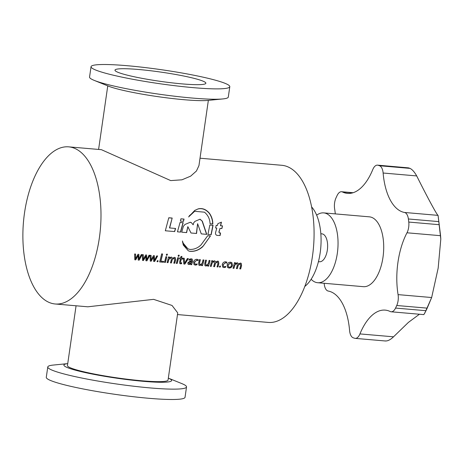 <?xml version="1.0" encoding="UTF-8"?>
<svg xmlns="http://www.w3.org/2000/svg" width="464" height="464" viewBox="0 0 464 464"><rect width="100%" height="100%" fill="white"/><g stroke="black" fill="none" stroke-linecap="round" stroke-linejoin="round"><path stroke-width="0.7" d="M404.84 212.558A10.515 5.15 -85.1 0 0 404.486 212.466L438.068 215.371L438.834 221.612L408.395 218.979A10.515 5.15 -85.1 0 0 404.84 212.558M416.707 175.926L383.125 173.02A10.515 5.15 -85.1 0 0 379.569 165.752L410.008 168.386C412.258 169.47 414.485 171.987 416.707 175.926C427.193 196.98 437.21 215.482 438.068 215.371L440.8 239.122L440.568 235.695L406.986 232.789A56.074 27.463 -85.1 0 0 398.071 294.623L431.653 297.528L438.173 268.088L440.8 239.122M352.623 192.867L342.49 191.986A10.515 5.15 -85.1 0 0 342.142 191.847A10.515 5.15 -85.1 0 0 341.556 191.725A10.515 5.15 -85.1 0 0 337.148 195.443A87.615 42.914 -85.1 0 0 335.953 198.006A10.515 5.15 -85.1 0 0 334.631 208.887A56.074 27.463 -85.1 0 1 335.31 213.892M410.008 168.386A87.615 42.914 -85.1 0 0 409.225 168.107A87.615 42.914 -85.1 0 0 408.436 167.864L377.998 165.23A10.515 5.15 -85.1 0 0 377.505 165.138A10.515 5.15 -85.1 0 0 372.766 169.598A56.074 27.463 -85.1 0 1 347.472 193.395A56.074 27.463 -85.1 0 1 342.49 191.986M406.986 232.789A10.515 5.15 -85.1 0 0 408.772 222.065L439.217 224.698A87.615 42.914 -85.1 0 0 438.834 221.612M439.217 224.698L440.568 235.695M431.653 297.528L427.193 308.137L396.749 305.503A10.515 5.15 -85.1 0 0 398.071 294.623M324.145 283.284A87.615 42.914 -85.1 0 0 324.307 284.536A10.515 5.15 -85.1 0 0 328.216 291.044A56.074 27.463 -85.1 0 1 349.578 330.49A10.515 5.15 -85.1 0 0 353.133 337.763A87.615 42.914 -85.1 0 0 353.916 338.036A87.615 42.914 -85.1 0 0 354.705 338.279A10.515 5.15 -85.1 0 0 355.198 338.372A10.515 5.15 -85.1 0 0 359.942 333.912A56.074 27.463 -85.1 0 1 385.23 310.12A56.074 27.463 -85.1 0 1 390.212 311.524A10.515 5.15 -85.1 0 0 391.146 311.785A10.515 5.15 -85.1 0 0 395.554 308.073L425.998 310.706A87.615 42.914 -85.1 0 0 427.193 308.137M425.998 310.706L423.852 314.621L391.146 311.785M359.942 333.912L393.518 336.818L408.407 322.393L419.433 314.232M393.518 336.818C390.311 339.874 387.521 341.243 385.149 340.918M311.124 279.258A35.049 17.168 -85.1 0 0 315.717 282.315A35.049 17.168 -85.1 0 0 317.666 282.721L363.329 286.671A35.049 17.168 -85.1 0 0 383.252 255.252A35.049 17.168 -85.1 0 0 371.322 217.245A35.049 17.168 -85.1 0 0 369.373 216.839L323.71 212.889A35.049 17.168 -85.1 0 0 316.668 215.174M317.666 282.721A35.049 17.168 -85.1 0 0 337.589 251.297A35.049 17.168 -85.1 0 0 325.664 213.295A35.049 17.168 -85.1 0 0 323.71 212.889M318.698 261.609A14.019 6.867 -85.1 0 0 319.481 261.771A14.019 6.867 -85.1 0 0 327.451 249.203A14.019 6.867 -85.1 0 0 322.677 234.001A14.019 6.867 -85.1 0 0 321.9 233.839L320.844 233.746M379.569 165.752A87.615 42.914 -85.1 0 0 377.998 165.23M395.554 308.073A87.615 42.914 -85.1 0 0 396.749 305.503M408.772 222.065A87.615 42.914 -85.1 0 0 408.395 218.979M383.125 173.02A56.074 27.463 -85.1 0 0 404.486 212.466M377.505 165.138L408.436 167.864M311.657 206.985A43.807 21.454 94.9 0 1 320.177 252.834A43.807 21.454 94.9 0 1 304.784 286.462M229.796 86.693L228.305 97.046A70.093 7.047 -171.8 0 1 222.807 98.936A70.093 7.047 -171.8 0 1 192.206 98.043A70.093 7.047 -171.8 0 1 94.296 80.417A70.093 7.047 -171.8 0 1 89.552 77.053L91.043 66.694A70.093 7.047 -171.8 0 1 127.142 65.702A70.093 7.047 -171.8 0 1 229.796 86.693A70.093 7.047 -171.8 0 1 193.697 87.684A70.093 7.047 -171.8 0 1 91.043 66.694M222.807 98.936L207.907 100.415A54.398 5.469 -171.8 0 1 184.162 99.719A54.398 5.469 -171.8 0 1 108.17 86.043L94.296 80.417M138.626 69.496A45.913 4.617 -171.8 0 1 205.865 83.242A45.913 4.617 -171.8 0 1 182.219 83.897A45.913 4.617 -171.8 0 1 114.979 70.145A45.913 4.617 -171.8 0 1 138.626 69.496M181.789 383.583A70.093 7.047 -171.8 0 1 186.528 386.947A70.093 7.047 -171.8 0 1 150.435 387.945A70.093 7.047 -171.8 0 1 47.775 366.954A70.093 7.047 -171.8 0 1 53.279 365.064L67.732 363.625A54.398 5.469 -171.8 0 0 82.047 371.855A54.398 5.469 -171.8 0 0 143.579 381.344A54.398 5.469 -171.8 0 0 168.328 378.125L181.789 383.583M186.528 386.947L185.037 397.306A70.093 7.047 -171.8 0 1 148.938 398.298A70.093 7.047 -171.8 0 1 46.284 377.307L47.775 366.954M55.141 303.978A78.857 38.622 94.9 0 1 24.499 213.046A78.857 38.622 94.9 0 1 68.736 146.856A78.857 38.622 94.9 0 1 99.377 237.783A78.857 38.622 94.9 0 1 55.141 303.978L87.818 306.803L153.613 299.35L172.028 305.457L177.729 312.893L168.049 380.057A50.82 5.11 -171.8 0 1 141.88 380.782A50.82 5.11 -171.8 0 1 67.454 365.562L76.067 305.788M142.158 254.643L139.177 260.165L138.173 260.078L138.168 255.507L135.72 259.863L134.809 259.788L134.612 253.994L135.61 254.081L135.529 258.866L137.976 254.284L138.887 254.365L138.933 259.161L141.253 254.568L142.158 254.643M149.889 255.316L146.908 260.832L145.905 260.745L145.899 256.174L143.451 260.536L142.541 260.455L142.344 254.661L143.341 254.748L143.26 259.533L145.708 254.951L146.618 255.032L146.705 259.834L148.979 255.235L149.889 255.316M157.621 255.983L154.634 261.505L153.636 261.418L153.63 256.847L151.183 261.203L150.272 261.128L150.075 255.333L151.073 255.415L151.078 260.211L153.439 255.623L154.35 255.699L154.437 260.501L156.71 255.908L157.621 255.983M157.719 260.588L158.149 261.267L157.377 261.841L156.965 261.168L158.009 260.698M157.644 260.519L158.073 261.203L157.377 261.841L156.965 261.168M171.152 257.056L171.831 257.294L172.382 258.407L174.441 257.34L175.276 257.613L175.641 259.799A78.857 38.622 -85.1 0 1 174.737 263.245L173.826 263.163A78.857 38.622 -85.1 0 0 174.667 259.997L174.499 258.396L173.907 258.199L172.202 259.805A78.857 38.622 -85.1 0 1 171.373 262.949L170.462 262.873A78.857 38.622 -85.1 0 0 171.326 259.602L171.094 258.1L170.526 257.909L168.838 259.521A78.857 38.622 -85.1 0 1 168.009 262.659L167.098 262.583A78.857 38.622 -85.1 0 0 168.536 256.928L169.447 257.01A78.857 38.622 -85.1 0 1 169.209 258.001L171.152 257.056M166.994 254.057L167.446 254.765L166.709 255.357L166.269 254.661L167.231 254.133M166.912 254.005L167.371 254.713L166.466 255.275M164.459 262.351A78.857 38.622 -85.1 0 0 165.897 256.702L166.808 256.778A78.857 38.622 -85.1 0 1 165.37 262.433L164.459 262.351M161.611 253.901L162.615 253.982A78.857 38.622 -85.1 0 1 160.875 261.157L163.693 261.4A78.857 38.622 -85.1 0 1 163.461 262.264L159.639 261.934A78.857 38.622 -85.1 0 0 161.611 253.901M176.285 263.378A78.857 38.622 -85.1 0 0 177.724 257.723L178.634 257.804A78.857 38.622 -85.1 0 1 177.19 263.453L176.285 263.378M178.814 255.084L179.272 255.786L178.53 256.377L178.089 255.687L179.052 255.159M178.739 255.032L179.191 255.734L178.286 256.296M180.577 261.94A78.857 38.622 -85.1 0 0 181.331 258.941L182.694 259.057A78.857 38.622 -85.1 0 0 182.909 258.17L181.54 258.054A78.857 38.622 -85.1 0 0 181.923 256.366L180.943 256.609A78.857 38.622 -85.1 0 1 180.635 257.972L179.725 257.897A78.857 38.622 -85.1 0 1 179.516 258.784L180.421 258.866A78.857 38.622 -85.1 0 1 179.609 262.085L179.8 263.552L181.499 263.703A78.857 38.622 -85.1 0 0 181.737 262.839L181.111 263.007L180.502 261.876L181.035 262.937M180.618 262.815L181.111 263.007M188.367 258.645L184.834 264.115L183.831 264.028L183.268 258.204L184.272 258.291L184.608 263.21L187.363 258.558L188.367 258.645M192.601 261.11A78.857 38.622 -85.1 0 1 191.655 264.706L190.745 264.625A78.857 38.622 -85.1 0 0 191.006 263.668L189.051 264.579L188.088 264.213L187.787 262.827L190.031 261.162L191.678 261.064L190.924 259.672L189.01 260.211A78.857 38.622 -85.1 0 0 189.248 259.225L191.209 258.79L192.195 259.109L192.601 261.11L192.16 259.086M190.907 263.598L188.976 264.509L188.048 264.178M191.429 259.828L188.935 260.147M197.995 260.687L196.869 260.188L194.573 262.137L194.897 263.935L195.779 264.277L197.177 263.9A78.857 38.622 -85.1 0 1 196.945 264.77L195.35 265.124L194.051 264.613L193.546 262.137C194.109 260.229 195.28 259.277 197.061 259.295L198.232 259.701A78.857 38.622 -85.1 0 1 197.995 260.687L197.78 260.507M200.39 264.677L202.217 263.134A78.857 38.622 -85.1 0 0 203.006 259.91L203.916 259.991A78.857 38.622 -85.1 0 1 202.478 265.646L201.567 265.565A78.857 38.622 -85.1 0 0 201.828 264.602L199.885 265.518L198.876 265.141L198.627 262.989A78.857 38.622 -85.1 0 0 199.462 259.602L200.373 259.683A78.857 38.622 -85.1 0 1 199.584 262.885L199.758 264.439L200.39 264.677M206.486 265.199L208.313 263.656A78.857 38.622 -85.1 0 0 209.102 260.437L210.012 260.519A78.857 38.622 -85.1 0 1 208.574 266.168L207.663 266.092A78.857 38.622 -85.1 0 0 207.924 265.13L205.975 266.046L204.972 265.669L204.723 263.517A78.857 38.622 -85.1 0 0 205.552 260.13L206.463 260.211A78.857 38.622 -85.1 0 1 205.68 263.413L205.854 264.961L206.486 265.199M214.356 260.791L215.035 261.029L215.586 262.143L217.645 261.075L218.48 261.354L218.846 263.535A78.857 38.622 -85.1 0 1 217.941 266.98L217.03 266.904A78.857 38.622 -85.1 0 0 217.865 263.732L217.697 262.131L217.111 261.94L215.406 263.546A78.857 38.622 -85.1 0 1 214.577 266.69L213.666 266.609A78.857 38.622 -85.1 0 0 214.525 263.337L214.293 261.835L213.73 261.644L212.036 263.256A78.857 38.622 -85.1 0 1 211.207 266.4L210.302 266.319A78.857 38.622 -85.1 0 0 211.741 260.669L212.651 260.745A78.857 38.622 -85.1 0 1 212.413 261.737L214.356 260.791M220.116 265.988L220.539 266.667L219.768 267.235L219.356 266.568L220.4 266.098M220.04 265.918L220.464 266.603L219.768 267.235L219.356 266.568M226.647 263.163L225.521 262.665L223.219 264.619L223.549 266.417L224.431 266.754L225.829 266.382A78.857 38.622 -85.1 0 1 225.597 267.252L224.002 267.606L222.703 267.09L222.198 264.613C222.761 262.705 223.926 261.76 225.713 261.777L226.884 262.177A78.857 38.622 -85.1 0 1 226.647 263.163L226.432 262.984M227.128 264.967C227.685 263.071 228.851 262.148 230.631 262.201L231.861 262.612L232.516 265.344C231.942 267.183 230.782 268.076 229.025 268.041L227.638 267.502L227.128 264.967M237.092 262.757L237.771 263.001L238.322 264.115L240.381 263.047L241.216 263.32L241.582 265.501A78.857 38.622 -85.1 0 1 240.677 268.946L239.766 268.871A78.857 38.622 -85.1 0 0 240.607 265.698L240.439 264.103L239.847 263.906L238.142 265.512A78.857 38.622 -85.1 0 1 237.313 268.656L236.402 268.581A78.857 38.622 -85.1 0 0 237.266 265.309L237.034 263.801L236.466 263.61L234.778 265.228A78.857 38.622 -85.1 0 1 233.949 268.366L233.038 268.285A78.857 38.622 -85.1 0 0 234.477 262.636L235.387 262.711A78.857 38.622 -85.1 0 1 235.149 263.703L237.092 262.757M200.019 158.212L281.828 165.294A78.857 38.622 94.9 0 1 312.463 256.221A78.857 38.622 94.9 0 1 268.227 322.416L177.486 314.563M189.631 251.297C194.404 251.761 198.766 250.241 202.71 246.726L210.453 235.973L207.692 235.735L200.953 245.004L199.294 246.43C196.388 248.547 193.279 249.545 189.956 249.429L188.013 248.872L183.837 245.091L182.427 240.978L183.263 245.038L188.28 250.775L189.469 251.215C194.752 251.708 199.445 249.858 203.545 245.665L210.453 235.973M208.353 100.375L198.952 165.607L196.434 171.007L190.658 176.146L181.952 179.812L170.723 180.595L101.413 149.681L68.736 146.856M175.601 228.468L169.644 227.952L172.179 218.051L168.786 217.761L165.323 230.77L174.673 231.577L175.601 228.468L169.644 227.952M212.814 223.955C212.819 219.971 211.648 216.34 209.293 213.057C205.987 209.305 202.287 207.913 198.198 208.87L194.758 210.401L188.593 216.955L194.648 211.288L204.467 212.176C208.029 215.174 209.89 219.02 210.053 223.718L212.814 223.955M221.891 228.532L222.523 225.881L220.644 225.719L221.432 222.14L217.889 223.648L217.459 225.44L216.212 225.336L215.58 227.986L216.798 228.091L215.563 232.615C215.325 234.198 215.893 235.132 217.274 235.41L220.145 235.486L220.557 232.905L219.501 233.021L219.037 232.081L220.006 228.369L221.891 228.532M184.028 219.078L180.914 218.811L180.386 221.061L183.512 221.334L184.028 219.078L180.896 218.88M183.181 222.703L180.061 222.43L177.457 231.82L180.577 232.087L183.181 222.703L180.049 222.488M213.075 225.289L209.832 225.005L207.924 234.453L211.166 234.738L213.075 225.289L209.827 225.063M202.345 221.218L200.065 219.182L194.921 221.38L193.65 222.906L193.163 224.808L191.29 222.563L190.257 222.244L184.968 224.466L183.396 226.31L181.702 232.186L186.638 232.615L187.839 226.652L191 232.992L196.562 233.473L197.6 223.689L201.272 233.879L206.758 234.355L202.345 221.218L199.897 219.252M206.584 234.355L202.171 221.276M191.29 222.563L193.163 224.808M191.116 222.61L190.083 222.291M186.47 232.615L187.839 226.652M196.394 233.473L197.6 223.689M210.992 234.738L212.901 225.33M180.403 232.087L183.007 222.743M183.338 221.386L183.854 219.136M219.518 233.015L218.863 232.099L220.006 228.369M221.717 228.566L222.523 225.881M222.349 225.927L220.644 225.719M220.47 225.765L221.258 222.204M216.195 225.394L217.459 225.44M219.971 235.486L220.383 232.916M212.64 224.008C212.645 220.04 211.474 216.421 209.125 213.156L209.293 213.057M209.125 213.156C205.813 209.415 202.118 208.029 198.024 208.98L198.198 208.87M198.024 208.98L194.677 210.453M189.277 215.818L194.555 211.346M210.279 235.967L207.686 235.747M187.926 248.832L182.584 242.463M188.193 250.734L189.469 251.215M174.505 231.577L175.427 228.479M169.476 227.963L172.179 218.051M172.005 218.115L168.768 217.831M139.177 260.165L138.173 260.014M138.075 255.449L135.645 259.799L134.809 259.724M135.534 254.023L135.529 258.866M138.806 254.307L138.933 259.161M142.083 254.591L139.101 260.095M146.908 260.832L145.905 260.687M145.899 256.174L143.376 260.466L142.541 260.397M143.266 254.69L143.26 259.533M146.537 254.974L146.665 259.828M149.814 255.258L146.833 260.768M154.634 261.505L153.636 261.354M153.63 256.847L151.107 261.133L150.272 261.064M150.997 255.362L150.986 260.2M154.268 255.647L154.396 260.495M157.545 255.925L154.564 261.435M171.796 257.271L172.382 258.407M169.354 256.998A78.677 38.535 -85.1 0 1 169.134 257.943L169.209 258.001M167.115 262.52L168.009 262.659M167.933 262.589A78.677 38.535 -85.1 0 0 168.763 259.457L168.838 259.521M171.054 258.071L170.526 257.909M170.45 257.851L168.763 259.457M170.479 262.81L171.373 262.949M171.297 262.885A78.677 38.535 -85.1 0 0 172.127 259.747L172.202 259.805M174.458 258.367L173.907 258.199M173.832 258.141L172.127 259.747M173.843 263.105L174.737 263.245M174.661 263.175A78.677 38.535 -85.1 0 0 175.566 259.736L175.641 259.799M175.235 257.59L175.566 259.736M165.37 262.433L165.294 262.363A78.677 38.535 -85.1 0 0 166.721 256.772M165.294 262.363L164.476 262.293M162.528 253.976A78.677 38.535 -85.1 0 1 160.799 261.087L160.875 261.157M159.657 261.876L163.461 262.264M163.386 262.201A78.677 38.535 -85.1 0 0 163.606 261.394M177.19 263.453L177.12 263.384A78.677 38.535 -85.1 0 0 178.541 257.793M177.12 263.384L176.303 263.314M180.502 261.876A78.677 38.535 -85.1 0 0 181.256 258.883L181.331 258.941M181.256 258.883L182.694 259.057M182.619 258.999A78.677 38.535 -85.1 0 0 182.816 258.164M181.83 256.389A78.677 38.535 -85.1 0 1 181.465 257.996L181.54 258.054M179.527 258.732L180.421 258.866M181.499 263.703L180.606 263.848M180.531 263.778L179.765 263.517M181.424 263.639A78.677 38.535 -85.1 0 0 181.627 262.902M184.834 264.115L183.825 263.97M184.191 258.233L184.608 263.21M188.285 258.587L184.759 264.045M191.655 264.706L191.58 264.637A78.677 38.535 -85.1 0 0 192.519 261.046M191.58 264.637L190.762 264.567M191.388 259.794L190.843 259.614M188.744 262.734L189.005 263.529L189.561 263.738L191.359 262.34A78.857 38.622 -85.1 0 0 191.487 261.829L190.136 261.835L188.744 262.734L188.97 263.494M191.487 261.829L190.211 261.899L188.819 262.798M198.151 259.643A78.677 38.535 -85.1 0 1 197.919 260.617L196.794 260.13L194.573 262.137M194.491 262.073L194.857 263.906M196.945 264.77L195.35 265.124M195.274 265.054L194.016 264.579M196.869 264.7A78.677 38.535 -85.1 0 0 197.067 263.964M200.28 259.678A78.677 38.535 -85.1 0 1 199.508 262.821L199.723 264.405M201.828 264.602L199.885 265.518M199.81 265.449L198.841 265.106M201.585 265.501L202.478 265.646M202.403 265.576A78.677 38.535 -85.1 0 0 203.829 259.985M206.376 260.205A78.677 38.535 -85.1 0 1 205.604 263.349L205.819 264.932M207.907 265.13L205.975 266.046M205.9 265.976L204.937 265.628M207.681 266.029L208.574 266.168M208.498 266.104A78.677 38.535 -85.1 0 0 209.919 260.507M215 261.006L215.586 262.143M212.558 260.739A78.677 38.535 -85.1 0 1 212.338 261.679L212.413 261.737M210.314 266.261L211.207 266.4M211.132 266.33A78.677 38.535 -85.1 0 0 211.961 263.198L212.036 263.256M214.258 261.806L213.73 261.644M213.655 261.586L211.961 263.198M213.684 266.551L214.577 266.69M214.501 266.62A78.677 38.535 -85.1 0 0 215.331 263.482L215.406 263.546M217.662 262.102L217.111 261.94M217.03 261.882L215.331 263.482M217.048 266.841L217.941 266.98M217.865 266.91A78.677 38.535 -85.1 0 0 218.77 263.477L218.846 263.535M218.44 261.325L218.77 263.477M226.571 263.105L225.446 262.607L223.219 264.619M223.143 264.555L223.509 266.382M226.571 263.1A78.677 38.535 -85.1 0 0 226.803 262.125M225.597 267.252L224.002 267.606M223.926 267.537L222.662 267.055M225.521 267.183A78.677 38.535 -85.1 0 0 225.719 266.44M231.826 262.589L232.441 265.28C231.867 267.113 230.707 268.012 228.949 267.972L227.604 267.467M231.118 263.326L230.283 263.024L228.062 264.961L228.427 266.812M229.32 267.177C230.475 267.171 231.205 266.545 231.507 265.292L231.153 263.355L230.364 263.082L228.137 265.025L228.462 266.846L229.32 267.177M237.736 262.972L238.322 264.115M235.3 262.705A78.677 38.535 -85.1 0 1 235.074 263.645L235.149 263.703M233.056 268.227L233.949 268.366M233.873 268.296A78.677 38.535 -85.1 0 0 234.703 265.164L234.778 265.228M236.994 263.778L236.466 263.61M236.391 263.552L234.703 265.164M236.42 268.517L237.313 268.656M237.237 268.586A78.677 38.535 -85.1 0 0 238.067 265.449L238.142 265.512M240.398 264.074L239.847 263.906M239.772 263.848L238.067 265.449M239.784 268.807L240.677 268.946M240.601 268.882A78.677 38.535 -85.1 0 0 241.506 265.443L241.582 265.501M241.176 263.291L241.506 265.443M341.556 191.725L353.087 192.722M431.659 297.511L424.763 313.2M355.198 338.372L385.665 341.011M319.481 261.771L318.426 261.679M107.758 85.875L98.594 149.437"/></g></svg>
